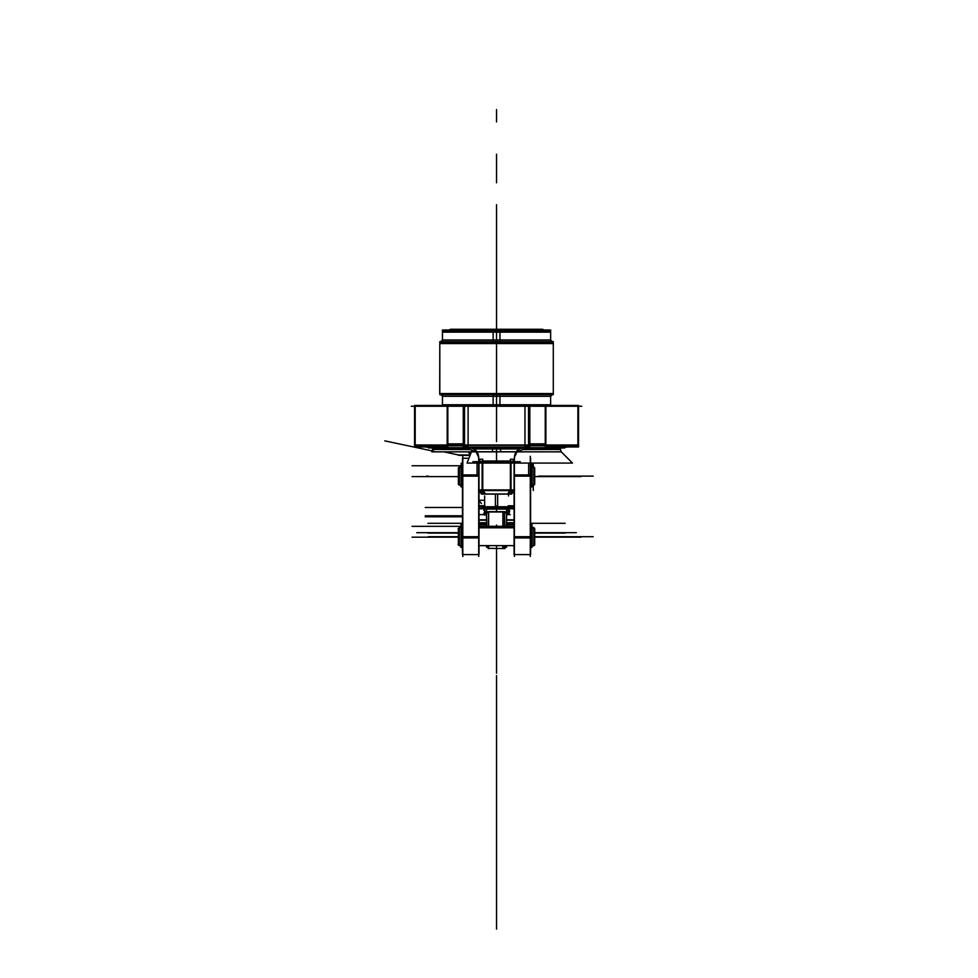 <?xml version="1.0" encoding="UTF-8"?>
<svg xmlns="http://www.w3.org/2000/svg" width="978" height="978" viewBox="0 0 978 978"><rect width="100%" height="100%" fill="white"/><g stroke="black" fill="none" stroke-linecap="round" stroke-linejoin="round"><path stroke-width="1.47" d="M578.499 445.809L524.978 445.809L578.499 445.809L524.978 445.809L524.978 405.454L578.499 405.454L524.978 405.454L524.978 445.809L524.978 405.454L578.499 405.454M528.548 445.772L528.548 443.865M529.831 443.865L545.247 443.865M545.883 443.865L545.883 445.772M577.888 445.772L577.888 443.865M463.266 405.43L463.266 446.983L529.831 446.983L529.831 405.43L463.266 405.43M528.548 406.237L528.548 444.978M524.978 445.271L468.107 445.271M464.538 444.978L464.538 406.237M567.326 446.983L561.739 447.997L523.426 447.997M522.374 447.997L470.748 447.997M469.709 447.997L431.347 447.997L425.76 446.983M578.67 444.978L414.415 444.978M429.428 447.655L563.658 447.655M545.247 405.43L545.247 446.983L578.536 446.983L578.536 405.43L545.247 405.43M577.888 406.237L577.888 444.978M570.859 445.809L552.912 445.809M545.883 444.978L545.883 406.237M581.8 406.237L411.286 406.237M550.651 405.43L493.144 405.43L493.144 394.672L493.144 405.43M493.144 405.247L550.638 405.247L442.459 405.247L496.543 405.247L496.543 396.31L442.459 396.31L550.638 396.31L496.543 396.31L550.638 396.31L552.264 394.672L550.638 396.31L496.543 396.31L550.638 396.31L552.264 394.672L550.638 396.31L550.638 405.112L550.638 396.31M493.144 332.141L493.144 341.615L493.144 332.141L550.724 332.141M493.144 332.043L493.144 330.588L550.638 330.588L493.144 330.588L493.144 332.043M496.543 404.758L550.638 404.758L442.459 404.758L496.543 404.965L496.543 396.396M550.638 404.758L442.459 404.758M499.941 405.43L499.941 394.672L499.941 405.43L442.447 405.112M499.941 341.615L499.941 332.141L499.941 341.615M499.941 332.043L499.941 330.588L442.459 330.588L499.941 330.588L499.941 332.043M552.154 394.672L550.431 396.396M553.267 393.559L439.709 393.559L439.807 342.728L439.807 393.559M440.931 394.672L442.655 396.396M499.941 393.657L439.807 393.657L553.291 393.657L439.807 393.657L553.291 393.657L439.807 393.657L439.807 394.672L553.291 394.672L553.291 341.615L553.291 394.672L553.291 341.615L439.807 341.615L439.807 394.672L439.807 341.615L439.807 342.642L553.291 342.642M553.291 343.571L553.291 341.664L553.291 343.571L439.807 343.571L439.807 341.664L439.807 343.571M550.431 339.904L552.154 341.615M442.655 339.904L440.931 341.615M553.267 342.728L439.819 342.728M442.459 339.989L442.459 330.588L442.459 339.989L496.543 339.989L442.459 339.989L440.821 341.615L442.545 339.904L440.821 341.615L442.459 339.989L440.821 341.615L442.459 339.989L550.638 339.989L552.264 341.615L550.638 339.989L552.264 341.615L550.638 339.989L496.543 339.989L550.638 339.989L550.638 332.141L550.638 339.989L496.543 339.989L496.543 332.141L496.543 339.989L496.543 332.141L496.543 339.989L442.459 339.989L550.638 339.989M443.914 330.588L444.525 329.965L443.914 330.588L444.525 329.965L499.807 329.965L499.844 330.588M442.362 332.141L499.941 332.141M444.44 330.063L548.646 330.063M550.638 332.043L550.638 330.588L550.638 332.043L442.459 332.043M550.736 330.063L442.349 330.063M449.44 330.063L496.543 330.588L449.44 330.063M549.171 330.588L548.56 329.965L493.279 329.965L493.242 330.588M449.599 329.965A1.76 1.76 -90 0 1 451.017 329.256M543.487 329.965A1.76 1.76 -90 0 0 542.069 329.256M543.719 330.185L542.167 329.256A1.76 1.76 0 0 1 543.585 329.965A1.76 1.76 0 0 0 542.167 329.256L450.919 329.256A1.76 1.76 0 0 0 449.501 329.965A1.76 1.76 0 0 1 450.919 329.256L449.367 330.185M414.586 445.809L468.107 445.809L468.107 405.454L468.107 445.809L414.586 445.809L468.107 445.809L468.107 405.454L414.586 405.454M415.198 443.865L415.198 445.772M447.203 445.772L447.203 443.865M447.838 443.865L463.266 443.865M464.538 443.865L464.538 445.772M564.697 447.936L428.401 447.936M559.991 447.997L523.413 448.34M520.919 448.34L472.215 448.34M469.733 448.34L433.095 447.997M414.562 405.43L414.562 446.983L447.838 446.983L447.838 405.43L414.562 405.43M415.198 444.978L415.198 406.237M447.203 406.237L447.203 444.978M440.173 445.809L422.227 445.809M511.017 493.988L482.117 493.988L511.017 493.988M511.017 461.005L511.017 490.577L482.117 490.577L482.117 461.005L511.017 461.005M482.765 490.002L510.382 490.002L482.765 490.002M507.496 494.073L510.443 489.917L510.467 463.083L510.467 489.917L510.467 463.083L510.467 489.917L510.467 463.083L510.467 489.917L514.587 489.917L511.641 494.073L481.482 494.073L478.548 489.917L482.704 489.917L482.68 463.083L482.68 489.917L482.68 463.083L482.68 489.917L482.68 463.083L482.68 489.917L485.638 494.073M523.426 447.887C517.851 448.706 514.856 451.885 514.452 457.398L514.452 459.819L510.467 462.863C501.201 461.139 491.934 461.139 482.68 462.851L478.694 459.807M478.694 456.97L478.694 467.582L478.694 456.97M458.327 455.247L470.112 455.247M523.34 449.562L560.602 449.44L523.352 449.44M470.063 455.369L460.332 455.369L443.792 451.848M469.795 449.44L432.484 449.44L469.795 449.562C421.762 449.562 421.762 449.562 469.795 449.562C421.762 449.562 421.762 449.562 469.795 449.562C421.762 449.562 421.762 449.562 469.795 449.562C421.762 449.562 421.762 449.562 469.795 449.562M458.499 454.978L470.222 454.966M460.296 455.357L458.535 454.978M470.552 454.098L468.804 452.936M470.931 453.144L470.063 453.034L469.953 451.848M469.709 447.887C475.284 448.706 478.279 451.885 478.682 457.398L476.041 451.763L478.694 457.178L476.041 451.763L470.076 449.562L476.041 451.763L478.694 457.178L476.041 451.763L470.076 449.562L476.041 451.763M514.452 457.178L517.093 451.763L523.059 449.562L517.093 451.763L523.059 449.562L517.093 451.763L514.452 457.178L514.452 459.819L510.467 462.863L514.452 459.819L514.452 457.178L517.093 451.763L514.452 457.178L514.452 459.819L510.467 462.863C501.201 461.139 491.934 461.139 482.68 462.851C491.934 461.139 501.201 461.139 510.467 462.863C501.201 461.139 491.934 461.139 482.68 462.851C491.934 461.139 501.201 461.139 510.467 462.863L514.452 459.819L514.452 457.178L517.093 451.763L523.059 449.562L517.093 451.763M492.557 449.379L492.557 448.34M496.543 449.342L496.543 447.435L496.543 449.342M560.015 448.951L523.377 448.951C571.238 448.951 571.238 448.951 523.377 448.951C571.238 448.951 571.238 448.951 523.377 448.951C571.238 448.951 571.238 448.951 523.377 448.951L560.064 449.562M500.528 448.951L519.477 448.951L496.543 448.951L496.543 451.763L516.201 451.763L496.543 451.763L496.543 448.951L473.67 448.951L496.543 448.951L496.543 451.763L476.946 451.763L516.201 451.763M560.015 448.34L523.389 448.829M519.709 448.829L492.557 448.829L492.484 451.848L561.274 451.848L560.027 448.829M496.543 448.951L519.477 448.951L496.543 448.34L496.543 451.543L496.543 448.34L519.477 448.951L496.543 448.951L496.543 451.763L496.543 448.34L496.543 451.763L476.946 451.763M572.497 463.083L467.068 463.083L471.543 451.543L467.068 463.083L572.497 463.083L560.969 451.543L572.497 463.083M482.643 463.046L472.887 461.702L482.117 461.702M511.017 461.702L520.259 461.702L510.504 463.059M500.528 449.379L500.528 448.34M469.758 448.951L433.071 448.951L469.758 448.951M473.425 448.829L500.528 448.829L500.614 451.848L431.811 451.848L433.071 448.34M469.758 448.829L433.071 448.829M478.609 490.601L482.765 490.601L482.765 459.208L478.609 459.208M479.012 490.002L482.117 490.002L479.012 490.002M514.538 490.601L510.382 490.601L510.382 459.22L514.538 459.22M514.404 463.401L514.452 462.777L514.404 463.401M511.017 490.002L514.086 490.002L511.017 490.002M510.382 494.073L514.489 489.966M482.765 494.073L478.609 489.917M484.33 493.988L482.912 490.577L484.33 493.988M511.017 494.073L511.017 489.917L482.117 489.917L482.117 494.073M508.817 493.988L510.235 490.577L508.817 493.988M514.452 457.032L514.404 461.702M514.404 462.741L514.404 469.183M479.012 507.9L497.668 507.9L497.668 494.073M496.543 505.956C473.45 505.956 473.45 505.956 496.543 505.956L496.543 507.863L496.543 505.956M496.543 506.873L483.682 506.873L509.404 506.873L483.682 506.873L483.205 505.87C477.631 498.927 477.631 498.927 483.205 505.87L479.012 505.87L483.205 505.87L479.012 505.87L483.205 505.87L483.682 506.873L496.543 506.873M514.086 506.763L482.521 506.763L514.086 506.763M514.086 508.829L508.438 508.829L514.086 508.829L508.438 508.829L514.086 508.829L508.438 508.829L509.269 510.492L508.438 508.829L479.012 508.829M510.284 514.624L506.873 514.624L510.284 514.624M486.213 514.624L479.672 514.624L486.213 514.624M486.604 513.694L483.817 513.169L486.213 512.68M506.873 512.68L509.269 513.169L506.482 513.694M514.086 507.9L495.418 507.9L495.418 494.073M508.034 510.492L508.034 511.959M509.526 510.492L509.526 511.959L509.526 510.492M478.694 463.059L478.694 556.396M462.802 456.31L462.802 556.531M479.012 537.912L462.484 537.912L462.484 474.917L479.012 474.917L479.012 537.912M478.694 476.127L462.802 476.127M462.802 536.702L478.694 536.702M479.012 463.083L479.012 477.252M468.939 458.254L462.484 458.254L462.484 477.252M478.963 476.127L477.056 476.127M477.056 474.917L477.056 463.083M479.012 535.577L479.012 554.587L462.484 554.587L462.484 535.577M477.056 536.714L478.963 536.702M514.404 463.12L514.404 556.396M530.284 456.31L530.284 556.531M514.086 537.912L530.602 537.912L530.602 474.917L514.086 474.917L514.086 537.912M514.404 476.127L530.284 476.127M530.284 536.702L514.404 536.702M530.602 458.254L530.602 477.252M514.086 463.083L514.086 477.252M530.565 476.127L528.658 476.127L528.658 463.083M530.602 535.577L530.602 554.587L514.086 554.587L514.086 535.577M528.658 536.714L530.565 536.702M514.404 464.012A1.516 0.978 0 0 1 515.174 463.083M458.462 484.575L458.462 467.692M459.147 467.35L458.376 468.12L459.354 467.117L459.354 485.149L461.041 485.064L459.354 485.064M459.354 467.117L458.376 468.095L459.147 467.325L458.376 468.095L458.376 484.171L459.147 484.917M459.269 485.064L458.376 484.171L459.354 485.149L459.269 467.203L459.269 485.064L459.269 467.203L459.269 485.064L459.269 467.203L459.147 485.064L458.462 484.257L459.147 484.941M459.354 467.203L461.115 467.203L459.354 467.203M461.041 485.418L461.041 466.848M532.056 485.418L532.056 466.848M531.971 467.227L533.939 467.203L533.939 485.064L533.817 467.203L533.817 485.064L533.817 467.203L531.971 467.203L533.805 467.203L533.817 483.352M533.731 485.064L532.056 485.064L533.731 485.064M532.056 467.203L533.731 467.203L532.056 467.203M533.939 467.35L534.709 468.12L534.709 484.171L533.939 484.917M533.731 467.117L534.709 468.095L533.731 467.117L533.731 485.149L534.709 483.768M534.624 484.575L534.624 467.692M461.115 485.039L459.147 485.039M461.115 467.227L459.269 467.203M533.817 467.203L531.934 467.203L533.939 467.203L533.939 485.064L531.971 485.039M458.462 545.149L458.462 528.267M459.147 527.924L458.376 528.695L459.354 527.692L459.354 545.724L461.041 545.638L459.293 545.638L459.269 527.778L459.269 545.638L459.269 527.778L459.269 545.638L459.269 527.778L459.147 545.638L458.462 544.832L459.147 545.516M459.354 527.692L458.376 528.67L458.376 544.746L459.147 545.492M461.041 527.778L459.147 527.802L461.115 527.802M461.041 545.993L461.041 527.423M532.056 545.993L532.056 527.423M531.971 545.614L533.939 545.614L533.939 527.778L531.971 527.802M533.731 545.638L532.056 545.638L533.731 545.638M532.069 527.778L533.817 527.778L533.731 545.724L533.731 527.692L534.709 528.67L534.709 544.746L533.939 545.492M534.624 545.149L534.624 528.267M461.115 545.614L459.147 545.614M514.086 545.614L479.012 545.614M514.086 527.802L479.012 527.802M534.709 544.746L533.731 545.724L534.709 544.343M533.939 485.039L534.624 484.257L533.939 484.941M533.939 545.614L534.624 544.832L533.939 545.516M461.237 463.23L461.237 486.983M461.115 468.046L461.115 486.518L462.618 486.518M461.237 468.596L462.484 468.596L461.237 468.596M462.484 468.658L461.115 468.658L461.115 465.638L462.484 465.638M462.484 465.76L412.068 465.76L462.484 465.76M461.237 463.694L461.115 465.883L462.484 465.883M462.618 463.694L461.115 463.694L462.618 463.572M461.237 523.805L461.237 547.558M461.115 528.621L461.115 547.093L462.618 547.093M461.237 529.171L462.484 529.171L461.237 529.171M462.484 529.232L461.115 529.232L461.115 526.213L462.484 526.213M462.484 526.335L412.068 526.335L462.484 526.335M461.237 524.269L462.484 524.269L461.115 524.269L461.115 526.457L462.484 526.457M461.115 524.269L462.618 524.147M531.849 463.23L531.849 486.983M531.971 468.046L531.971 486.518L530.467 486.518M530.602 468.596L531.849 468.596L530.602 468.596M530.602 465.638L531.971 465.638L531.971 468.658L530.602 468.658M530.602 465.76L531.971 465.76M530.467 463.694L531.849 463.694M530.467 463.572L531.971 463.572L531.971 465.883L530.602 465.883M531.849 523.805L531.849 547.558M531.971 528.621L531.971 547.093L530.467 547.093M530.602 529.171L531.849 529.171L530.602 529.171M530.602 526.213L531.971 526.213L531.971 529.232L530.602 529.232M530.602 526.335L531.971 526.335M530.467 524.147L531.849 524.269M531.971 524.269L531.971 526.457L530.602 526.457M506.482 509.77L506.482 527.778L506.482 509.77M506.482 545.638L506.482 547.313L506.482 545.638M506.873 524.721L506.873 527.778M486.518 524.721L486.213 527.778M504.831 545.638L504.831 548.352M504.831 548.56L488.254 548.352M488.254 545.638L488.254 548.548M502.888 548.56L502.888 545.638M504.514 545.638L504.514 548.56L504.514 545.638M504.831 527.778L504.428 511.604L504.428 527.778M504.428 511.665L488.658 511.665M488.658 527.778L488.658 511.604L488.254 527.778M502.888 527.778L502.888 511.995L504.795 511.995M504.514 511.995L504.514 527.778L504.514 511.995M506.873 515.235L506.873 511.897L486.213 511.897L486.213 515.235M486.604 513.377L488.254 512.215L486.604 513.377M488.658 511.995L504.428 511.995M504.831 512.215L506.482 513.377L504.831 512.215M486.518 527.778L486.518 513.144M488.572 511.995L488.572 523.523M488.658 545.638L488.658 548.646L486.518 545.638M488.572 545.638L488.572 548.365M506.567 545.638L506.567 546.323M506.567 546.506L504.428 548.56M504.428 545.638L504.428 548.634M506.567 513.144L506.567 527.778M486.518 520.223L479.012 520.223M486.824 508.609L479.012 508.609M508.438 508.829L484.66 509.086L483.817 510.492L484.66 509.086L483.817 510.492L486.604 511.959L483.817 510.492L486.604 511.959L483.817 510.492L484.66 508.829L508.426 509.086L484.66 508.829M479.012 520.003L486.518 520.003M484.831 505.773L479.012 505.773M484.795 508.829L482.887 508.829L482.887 505.87M483.352 506.298L479.012 506.298M483.315 505.87L481.408 505.87M486.518 519.795L479.012 519.795M484.88 520.003C484.88 523.633 484.88 523.633 484.88 520.003L486.787 520.003M506.567 520.223L514.086 520.223M506.262 508.609L514.086 508.609M514.086 520.003L506.567 520.003M514.086 505.773L508.254 505.773M514.086 506.298L509.734 506.298M514.086 519.795L506.567 519.795M486.604 509.77L486.604 527.778L486.604 509.77M486.604 545.638L486.604 547.313L486.604 545.638M479.012 524.77L486.213 524.746M506.873 524.77L514.086 524.746M479.611 524.746L479.611 527.778M529.831 445.039L545.247 445.039L529.831 445.039M496.543 405.247L550.614 405.247L496.543 405.247L496.543 396.31L496.543 405.43L496.543 343.571L496.543 405.43L496.543 396.31L442.459 396.31L496.543 396.31L442.459 396.31L440.821 394.672L442.545 396.396L440.821 394.672L442.459 396.31L442.459 405.112L442.459 396.31M452.362 332.043L496.543 332.043L452.362 332.043M553.291 342.728L553.291 393.559L553.291 342.728M447.838 445.039L463.266 445.039L447.838 445.039M562.069 447.936L567.472 446.983L562.069 447.936M496.543 268.009L496.543 280.368L496.543 268.009M496.543 320.833L496.543 329.965L496.543 320.833M496.543 329.256L496.543 406.237M496.543 356.884L496.543 438.242M496.543 446.983L496.543 455.577M439.807 393.657L439.807 342.642M496.543 527.778L496.543 525.076M496.543 545.638L496.543 673.255C496.543 684.16 496.543 684.16 496.543 673.255L496.543 548.56M496.543 277.96L496.543 328.388L496.543 277.96M540.724 332.043L496.543 332.043M496.543 121.908L496.543 109.56L496.543 121.908M496.543 162.372L496.543 174.732L496.543 162.372M496.543 227.544L496.543 215.197L496.543 227.544M470.345 453.01L470.235 451.848L470.345 453.01A9.438 9.291 180 0 1 470.944 453.095A9.438 9.291 0 0 0 470.345 453.01L470.736 453.621L470.345 453.01A9.438 9.291 0 0 1 470.944 453.095A9.438 9.291 0 0 0 470.345 453.01M484.636 508.609L484.403 507.9L484.636 508.609M508.694 507.9L508.45 508.609L508.694 507.9M509.269 510.492L508.426 509.086L509.269 510.492L506.482 511.959L509.269 510.492L506.482 511.959L509.269 510.492L508.426 509.086L484.66 509.086L483.817 510.492M509.88 505.87L509.404 506.873L509.88 505.87C515.467 498.927 515.467 498.927 509.88 505.87C515.467 498.927 515.467 498.927 509.88 505.87C515.467 498.927 515.467 498.927 509.88 505.87C515.467 498.927 515.467 498.927 509.88 505.87C515.467 498.927 515.467 498.927 509.88 505.87C515.467 498.927 515.467 498.927 509.88 505.87L514.086 505.87L509.88 505.87M533.939 467.325L534.624 468.01L533.939 467.325M479.012 545.638L514.086 545.638L479.012 545.638M496.543 343.571L496.543 405.43M496.543 326.591L496.543 327.422L496.543 326.591M533.291 490.504L533.291 485.064L533.291 490.504M533.291 467.203L533.291 464.171L533.291 467.203M496.543 182.8L496.543 154.243L496.543 182.8M508.499 494.232L508.499 495.956M484.636 495.956L484.636 515.125M496.543 351.334L496.543 405.075L496.543 351.334M496.543 377.484L496.543 406.041L496.543 377.484M496.543 448.829L496.543 451.848L496.543 448.829M496.543 463.083L496.543 451.543L496.543 463.083M496.543 247.776L496.543 329.965L496.543 247.776M496.543 212.923L496.543 263.803L496.543 212.923M428.254 476.127L426.738 476.127M389.672 441.897L387.765 441.481M434.159 451.347L384.819 440.858M496.543 511.665L496.543 509.086L496.543 511.665M496.543 204.695L496.543 290.869L496.543 204.695M496.543 449.379L496.543 451.543L496.543 449.379M458.376 536.702L428.254 536.702M564.832 476.127L566.348 476.127M496.543 211.199L496.543 289.647L496.543 211.199M534.709 536.702L564.832 536.702M461.115 527.778L459.354 527.778L461.115 527.778M514.086 527.778L479.012 527.778L514.086 527.778M533.939 527.778L531.934 527.778L533.939 527.778M459.354 545.638L461.041 545.638M496.543 436.836L496.543 441.555L496.543 436.836M538.438 476.127L588.866 476.127L538.438 476.127M542.741 476.127L593.181 476.127L542.741 476.127M538.438 536.702L588.866 536.702L538.438 536.702M542.741 536.702L593.181 536.702L542.741 536.702M458.376 476.604L412.068 476.604M496.543 929.1L496.543 675.627L496.543 929.1M458.376 537.179L412.068 537.179M514.086 526.335L480.149 526.335L514.086 526.335M534.709 476.604L581.03 476.604M534.709 537.179L581.03 537.179M458.376 532.692L416.775 532.692L458.376 532.692M496.543 614.575C496.543 603.67 496.543 603.67 496.543 614.575M462.484 507.484L425.271 507.484L462.484 507.484M462.484 515.797L425.271 515.797M481.408 503.56L479.012 500.687M462.484 516.8L425.271 516.8M496.543 688.17L496.543 751.752L496.543 688.17M479.012 523.303L486.518 523.303L479.012 523.303M506.567 523.303L514.086 523.303L506.567 523.303M496.543 681.36L496.543 923.366L496.543 681.36M530.602 523.303L565.137 523.303L530.602 523.303M534.709 533.108L565.137 533.108M534.709 532.692L576.311 532.692L534.709 532.692M462.484 523.303L427.948 523.303L462.484 523.303M458.376 533.108L427.948 533.108M496.543 643.915L496.543 564.685L496.543 643.915M561.739 447.997L567.472 446.983L561.739 447.997M550.638 396.2L550.638 394.672L550.638 396.2M550.638 341.615L550.638 340.099L550.638 341.615M552.264 394.672L550.541 396.396L552.264 394.672M440.821 394.672L442.545 396.396L440.821 394.672M550.541 339.904L552.264 341.615L550.541 339.904M442.545 339.904L440.821 341.615L442.545 339.904M444.477 330.026L443.193 331.31M548.621 330.026L549.905 331.31M542.167 329.256L450.919 329.256M560.015 447.435L560.015 449.342M433.071 447.435L433.071 449.342M433.022 449.562L433.071 448.951M478.963 554.587L477.056 554.587M528.658 554.587L530.565 554.587M461.164 485.064L459.147 485.064L461.164 485.064M533.731 485.149L534.709 484.171M459.354 545.724L458.376 544.746L459.354 545.724M458.083 528.976L459.232 527.814M461.164 545.638L459.147 545.638L461.164 545.638M533.731 545.724L532.069 545.638M533.426 527.399L534.587 528.548M459.232 545.602L458.083 544.44M534.587 544.868L533.426 546.017L534.587 544.868M462.46 486.518L460.797 486.518M462.46 547.093L460.797 547.093M462.46 524.269L460.797 524.269M530.149 486.518L531.812 486.518M530.149 547.093L531.812 547.093M530.149 524.269L531.812 524.269M483.352 500.259L479.012 500.259M486.518 522.753L479.012 522.753M486.787 522.753L484.88 522.753M514.086 522.753L506.567 522.753"/></g></svg>
